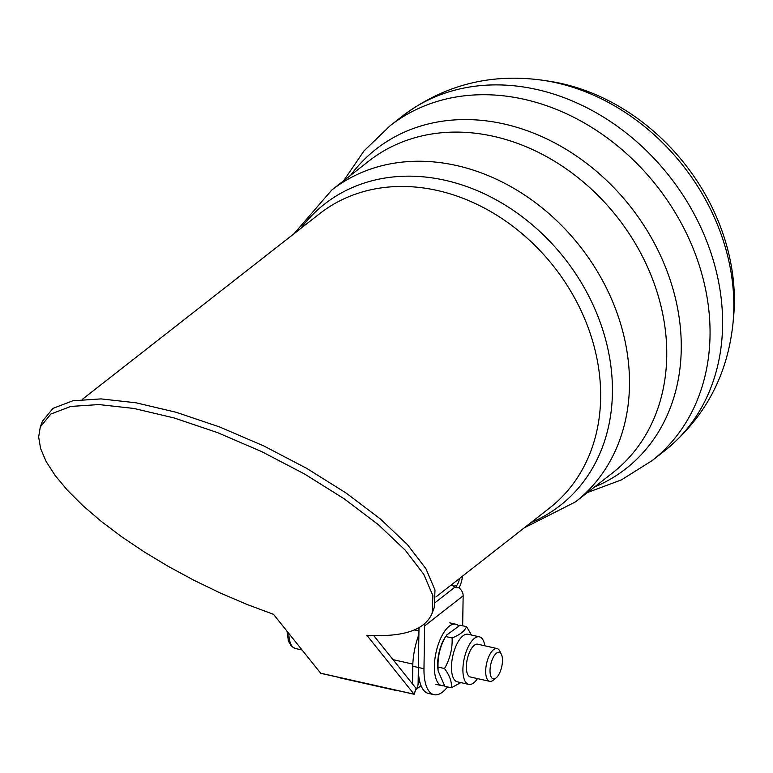 <?xml version="1.0" encoding="UTF-8"?>
<svg xmlns="http://www.w3.org/2000/svg" width="773" height="773" viewBox="0 0 773 773"><rect width="100%" height="100%" fill="white"/><g stroke="black" fill="none" stroke-linecap="round" stroke-linejoin="round"><path stroke-width="1.16" d="M40.293 426.928L50.883 414.028L70.758 406.443L98.925 404.559L133.98 408.463L174.157 417.971L217.455 432.59L261.689 451.606L304.639 474.052L344.169 498.798L378.277 524.625L405.274 550.212L423.778 574.3L432.89 595.664L432.136 613.231L434.242 607.578L434.996 590.002L425.884 568.638L407.371 544.55L380.384 518.963L346.275 493.145L306.746 468.39L263.796 445.944L219.561 426.938L176.263 412.309L136.087 402.81L101.031 398.897L72.855 400.781L52.989 408.366L42.399 421.266L40.293 426.938L38.65 436.996L40.602 448.572L46.109 461.452L55.076 475.395L67.338 490.15L82.672 505.445L100.799 521.021L121.39 536.568L144.078 551.816L168.437 566.493L194.033 580.32L220.392 593.055L247.041 604.467L273.487 614.332L320.698 673.215A6.513 2.686 102.6 0 0 320.776 673.322L339.453 677.506A6.513 2.686 102.6 0 0 340.12 677.911L396.124 690.482A6.513 2.686 -77.4 0 1 395.467 690.076L414.135 694.27A6.513 2.686 -77.4 0 1 414.048 694.164L416.154 688.501L414.135 694.27M416.154 688.511L373.755 635.619M396.907 690.395A6.513 2.686 -77.4 0 1 396.124 690.482M412.241 683.622A6.3 5.131 -128 0 0 412.521 681.97L412.772 666.229A42.013 17.335 -77.4 0 1 418.889 634.575M418.995 627.715L418.125 683.226A12.6 10.252 52 0 1 415.768 689.632M432.136 613.231C425.16 630.014 403.39 637.367 366.846 635.28L414.048 694.164L320.698 673.215M501.377 654.325L499.725 651.011A16.803 6.938 102.6 0 0 497.058 648.547A16.803 6.938 102.6 0 0 486.835 662.49A16.803 6.938 102.6 0 0 489.705 681.342A16.803 6.938 102.6 0 0 493.164 680.25L496.073 677.96A13.585 5.604 -77.4 0 1 490.778 664.355A13.585 5.604 -77.4 0 1 501.377 654.325A13.585 5.604 -77.4 0 1 501.542 667.563A13.585 5.604 -77.4 0 1 496.073 677.96M444.427 685.68A31.509 13.006 -77.4 0 1 441.924 685.69A31.509 13.006 -77.4 0 1 434.378 667.263A31.509 13.006 -77.4 0 1 455.722 624.197A31.509 13.006 -77.4 0 1 458.64 625.85M477.791 644.218A16.803 6.938 102.6 0 0 474.303 645.281A16.803 6.938 102.6 0 0 471.037 649.252A16.803 6.938 102.6 0 0 466.477 669.582A16.803 6.938 102.6 0 0 470.428 677.013M477.492 678.597A24.369 10.059 -77.4 0 1 468.728 684.385A24.369 10.059 -77.4 0 1 463.288 663.959A24.369 10.059 -77.4 0 1 474.409 638.382A24.369 10.059 -77.4 0 1 479.395 636.826A24.369 10.059 -77.4 0 1 484.845 645.803M438.088 670.819L437.818 667.949A24.369 10.059 -77.4 0 1 444.427 638.479L445.663 636.508C440.204 646.044 437.673 656.229 438.049 667.07L438.088 670.819L444.881 686.327L451.345 687.777C451.992 682.008 449.712 675.592 444.514 668.519C449.973 658.992 452.514 648.808 452.128 637.967C459.867 634.846 464.679 631.087 466.573 626.661L471.482 635.048M468.728 684.385L457.297 681.815A24.369 10.059 -77.4 0 1 451.857 661.398A24.369 10.059 -77.4 0 1 462.988 635.821A24.369 10.059 -77.4 0 1 467.974 634.266L479.395 636.826M460.756 682.598L451.345 687.777M466.573 626.661L460.109 625.212L446.34 635.251M445.663 636.508L452.128 637.967M438.049 667.07L444.514 668.519M462.669 625.782L463.143 595.799A8.406 6.831 -128 0 0 458.901 587.857L454.833 587.209A2.097 0.86 -179.1 0 1 453.693 586.427A2.097 0.86 -179.1 0 1 453.925 586.04L456.514 585.76A8.406 3.469 102.6 0 0 459.5 578.494M456.514 585.76L456.679 587.673M462.486 576.165A14.706 6.068 -77.4 0 1 459.007 587.934M424.445 623.966A8.406 6.831 52 0 1 424.648 625.908L423.971 668.742A42.013 17.335 102.6 0 0 434.02 694.676A42.013 17.335 102.6 0 0 447.528 686.917M412.772 666.229L418.367 667.486A42.013 17.335 102.6 0 0 428.416 693.42L434.02 694.676M733.587 316.978A197.415 160.581 -128 0 0 549.139 81.223L543.313 80.344A203.067 165.18 -128 0 1 556.251 82.769A203.067 165.18 -128 0 1 733.036 322.843L733.587 316.978M411.555 682.762L412.521 682.008M418.125 683.226L419.826 681.892M286.986 631.164L288.435 641.184L291.663 646.499L295.344 648.489A27.306 11.266 -77.4 0 1 288.812 633.454M453.915 586.813L453.925 586.04L450.775 585.325M463.143 595.799L424.648 625.908M435.586 602.264L454.833 587.209M423.971 668.742L418.367 667.486M733.036 322.843C727.673 375.291 704.879 417.942 664.654 450.804A212.594 172.93 -128 0 0 709.498 248.674A212.594 172.93 -128 0 0 536.704 89.475A212.594 172.93 -128 0 0 402.656 115.931C444.233 84.788 491.116 72.923 543.313 80.344M664.654 450.804L652.103 460.621A212.594 172.93 -128 0 0 696.946 258.491A212.594 172.93 -128 0 0 524.152 99.302A212.594 172.93 -128 0 0 390.104 125.748L402.656 115.931M594.466 487.038A202.816 164.978 -128 0 0 675.013 296.561A202.816 164.978 -128 0 0 503.909 123.941A202.816 164.978 -128 0 0 350.594 175.326M493.705 136.367A197.888 160.968 -128 0 0 368.934 160.987L331.675 190.129A197.888 160.968 -128 0 1 456.447 165.509A197.888 160.968 -128 0 1 617.298 313.693A197.888 160.968 -128 0 1 575.547 501.841L612.805 472.699A197.888 160.968 -128 0 0 654.557 284.541A197.888 160.968 -128 0 0 493.705 136.367M530.925 522.625A191.298 155.605 -128 0 0 606.476 342.883A191.298 155.605 -128 0 0 445.142 180.293A191.298 155.605 -128 0 0 300.774 228.45M435.875 596.988L549.748 507.9A186.757 151.914 -128 0 0 589.142 330.332A186.757 151.914 -128 0 0 437.344 190.487A186.757 151.914 -128 0 0 319.597 213.725L82.228 399.428M421.043 685.67L415.681 689.854M393.013 659.64L412.83 664.094M470.342 676.993L489.705 681.342M414.338 629.976L418.947 631.01M477.704 644.199L497.058 648.547M295.344 648.489L302.079 649.996M435.943 684.347L441.924 685.69M449.751 622.854L455.722 624.197M343.589 180.814L364.044 150.87L390.104 125.748M587.461 492.527L621.444 479.878L652.103 460.621M294.069 233.688L331.675 190.129M524.22 527.862L575.547 501.841"/></g></svg>
